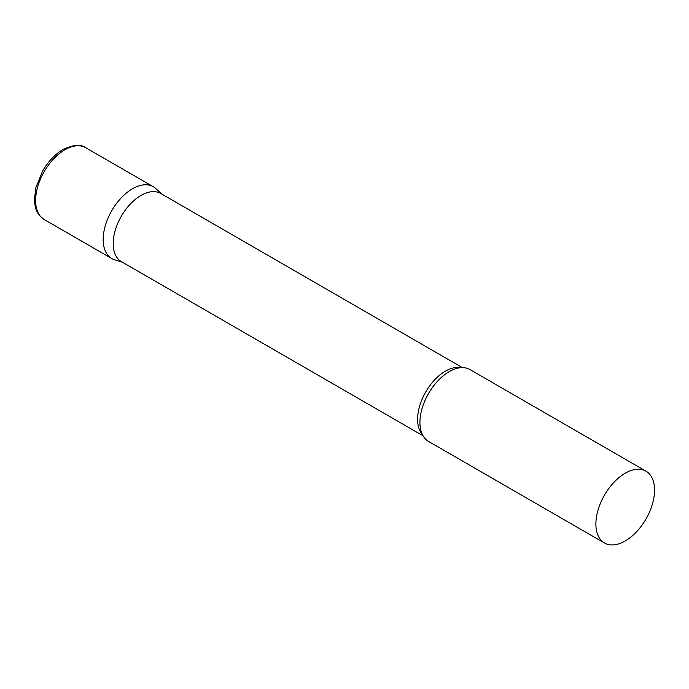 <?xml version="1.0" encoding="UTF-8"?>
<svg xmlns="http://www.w3.org/2000/svg" width="689" height="689" viewBox="0 0 689 689"><rect width="100%" height="100%" fill="white"/><g stroke="black" fill="none" stroke-linecap="round" stroke-linejoin="round"><path stroke-width="1.03" d="M44.208 219.524L111.773 258.539A41.478 23.943 -60 0 1 105.417 225.303A41.478 23.943 -60 0 1 132.512 188.752A41.478 23.943 -60 0 1 153.251 186.702L85.677 147.687A41.478 23.943 -60 0 0 64.947 149.746A41.478 23.943 -60 0 0 37.852 186.297A41.478 23.943 -60 0 0 44.208 219.524C35.191 212.987 34.975 206.734 34.45 199.069L35.966 187.348L42.675 170.932C48.213 161.433 54.974 154.302 62.949 149.547C73.223 144.656 80.802 144.035 85.677 147.687M462.379 367.625L160.709 193.454A39.351 22.72 120 0 0 130.385 204.004A39.351 22.72 120 0 0 113.203 243.605A39.351 22.72 120 0 0 121.359 261.613L423.029 435.784M161.941 194.169L155.68 188.476A41.478 23.943 120 0 0 123.004 196.072A41.478 23.943 120 0 0 103.186 239.557A41.478 23.943 120 0 0 114.529 259.753L122.59 262.328M645.963 471.164L469.993 369.571A41.478 23.943 120 0 0 451.321 370.518A41.478 23.943 120 0 0 419.928 422.417A41.478 23.943 120 0 0 419.997 424.768A41.478 23.943 120 0 0 428.515 441.408L604.486 543.001A41.478 23.943 120 0 0 636.447 531.891A41.478 23.943 120 0 0 654.55 490.155A41.478 23.943 120 0 0 645.963 471.164A41.478 23.943 120 0 0 614.002 482.274A41.478 23.943 120 0 0 595.89 524.019A41.478 23.943 120 0 0 604.486 543.001M461.062 367.676A39.351 22.72 120 0 0 432.408 382.404A39.351 22.72 120 0 0 417.603 419.343A39.351 22.72 120 0 0 422.409 434.621"/></g></svg>
